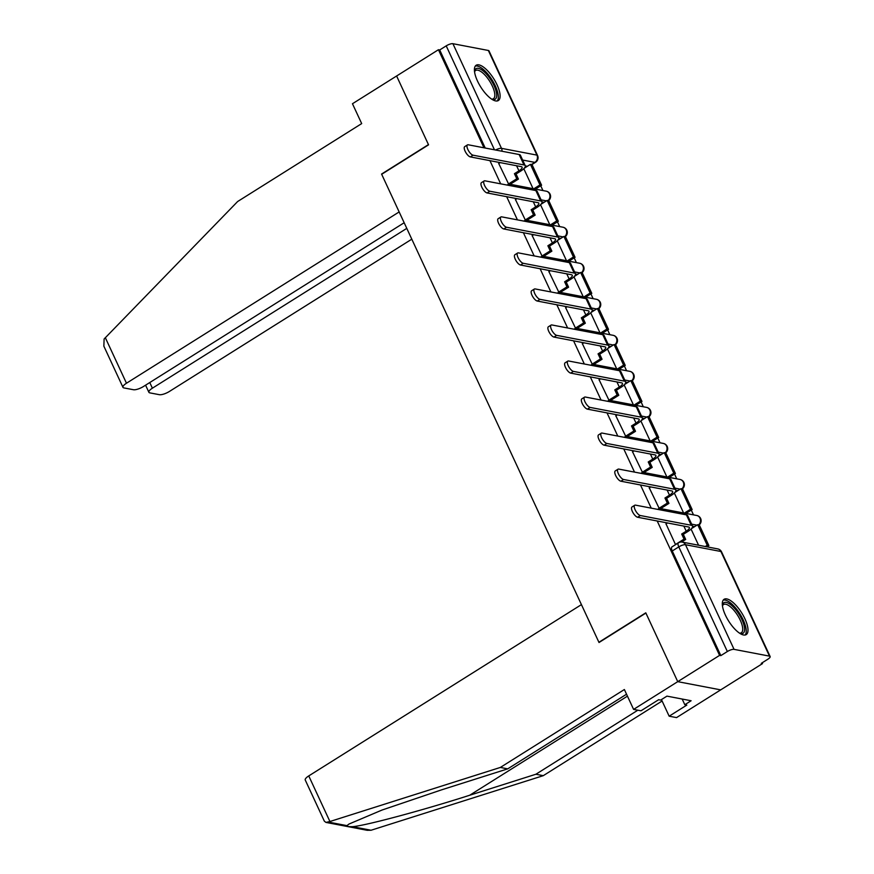 <?xml version="1.0" encoding="UTF-8"?>
<svg xmlns="http://www.w3.org/2000/svg" width="874" height="874" viewBox="0 0 874 874"><rect width="100%" height="100%" fill="white"/><g stroke="black" fill="none" stroke-linecap="round" stroke-linejoin="round"><path stroke-width="1.31" d="M497.022 84.756A20.834 7.691 57.9 0 0 476.177 65.244A20.834 7.691 57.9 0 0 477.488 81.02A20.834 7.691 57.9 0 0 498.344 100.543A20.834 7.691 57.9 0 0 497.022 84.756M744.921 618.814A20.834 7.691 57.9 0 0 724.076 599.302A20.834 7.691 57.9 0 0 725.387 615.077A20.834 7.691 57.9 0 0 746.243 634.59A20.834 7.691 57.9 0 0 744.921 618.814M626.549 694.218L507.718 768.858L500.332 767.448L624.375 689.531L633.595 709.393L640.981 710.802L658.646 699.713L660.646 700.096L666.949 696.13L691.115 700.751L684.812 704.717L686.811 705.1L669.156 716.188L676.542 717.609L762.532 663.584L762.161 662.798M708.464 547.124L708.006 546.13M693.497 514.862L691.279 510.099M676.771 478.832L674.553 474.058M660.034 442.801L657.827 438.027M643.308 406.76L641.101 401.985M626.582 370.729L624.375 365.955M609.855 334.698L607.649 329.924M593.129 298.657L590.911 293.882M576.403 262.626L574.185 257.852M559.677 226.585L557.459 221.821M542.951 190.554L540.733 185.78M633.595 709.393L677.743 681.654L720.689 689.87L677.743 681.654L719.586 655.38L657.204 520.991M308.751 775.915L329.924 821.516L325.947 822.412L324.341 821.156L305.244 780.012A8.019 2.425 -24.9 0 1 308.751 775.915L581.429 604.622L599.018 642.51L645.897 613.056L677.743 681.654L645.788 612.827L598.909 642.27L381.676 174.287L428.555 144.833L396.61 75.994L438.442 49.72L483.967 147.793M489.932 160.652L500.693 183.835M506.669 196.683L517.43 219.866M523.395 232.713L534.156 255.896M540.121 268.755L550.882 291.938M556.847 304.786L567.608 327.969M573.573 340.827L584.335 364.01M590.3 376.858L601.061 400.041M607.026 412.889L617.787 436.071M623.752 448.93L634.513 472.113M640.478 484.961L651.239 508.144M762.532 663.584L761.276 663.355L767.787 659.258A5.342 1.617 155.1 0 0 770.136 656.527A5.342 1.617 155.1 0 0 769.491 656.134L734.062 649.36A5.342 1.617 155.1 0 0 727.354 651.523L678.781 546.884A5.342 1.977 -122.1 0 1 678.442 542.841L671.92 546.927A5.342 1.977 -122.1 0 0 672.259 550.981L678.781 546.884A5.342 1.617 155.1 0 1 685.489 544.721L734.062 649.36M719.586 655.38L720.832 655.62L727.354 651.523M527.383 166.289L525.318 165.896M438.442 49.72L439.698 49.96L446.21 45.863A5.342 1.617 -24.9 0 1 452.918 43.7L488.358 50.474A5.342 1.617 -24.9 0 1 488.992 50.867L537.565 155.506A5.342 1.617 -24.9 0 0 536.931 155.113L488.358 50.474M498.748 163.547L508.799 184.414M515.474 199.578L525.525 220.445M532.2 235.619L542.251 256.475M548.927 271.65L558.978 292.517M565.653 307.681L575.704 328.548M582.379 343.722L592.43 364.589M599.105 379.753L609.156 400.62M615.831 415.784L625.882 436.65M632.568 451.825L642.609 472.692M649.295 487.856L659.335 508.723M666.021 523.897L675.547 544.655M694.644 526.629L692.59 526.235M677.918 490.598L675.864 490.205M661.192 454.567L659.138 454.174M644.466 418.526L642.412 418.133M627.74 382.495L625.686 382.102M611.013 346.465L608.959 346.06M594.287 310.423L592.233 310.03M577.561 274.392L575.507 273.999M560.835 238.351L558.781 237.957M544.109 202.32L542.044 201.927M523.799 168.704L533.064 188.664M720.832 655.62L672.259 550.981M439.698 49.96L485.223 148.034M540.525 204.734L549.79 224.694M557.251 240.776L566.516 260.736M573.978 276.807L583.242 296.767M590.704 312.848L599.968 332.797M607.43 348.879L616.694 368.839M624.156 384.91L633.421 404.87M640.882 420.951L650.147 440.9M657.609 456.982L666.873 476.942M674.335 493.012L683.599 512.972M691.061 529.054L698.577 545.223M470.343 156.905A6.009 2.218 -122.1 0 1 465.547 152.032A6.009 2.218 -122.1 0 1 464.739 146.613L467.47 144.898A6.009 2.218 57.9 0 0 468.278 150.317A6.009 2.218 57.9 0 0 473.074 155.19L523.974 164.924A10.685 3.234 -24.9 0 1 525.252 165.699A10.685 3.234 -24.9 0 1 520.576 171.162L516.053 174.002L514.425 173.686L518.948 170.845A7.21 2.185 155.1 0 0 522.106 167.163A7.21 2.185 155.1 0 0 521.243 166.639L470.343 156.905L473.074 155.19M525.252 165.699L520.434 155.31A10.685 3.234 -24.9 0 0 519.145 154.523L468.256 144.789A6.009 2.218 57.9 0 0 467.47 144.898M508.165 184.185L516.785 178.766L518.413 179.083L516.053 174.002M516.785 178.766L514.425 173.686M498.617 163.624L500.223 162.619M541.596 185.244L532.058 164.683L530.431 164.367L539.968 184.927L541.596 185.244L535.434 189.112M533.806 188.806L539.968 184.927M524.214 168.278L530.431 164.367M518.413 179.083L510.077 184.316M122.961 387.324L103.864 346.18L104.104 339.014L237.641 201.523L361.683 123.595L352.462 103.733L396.61 75.994L428.457 144.603L381.567 174.057L399.156 211.934L126.479 383.227A8.019 2.425 155.1 0 0 122.961 387.324A8.019 2.425 155.1 0 0 123.922 387.914L133.438 389.728A8.019 2.425 155.1 0 0 143.5 386.483L404.17 222.739M149.782 382.55L152.393 388.187A8.019 2.425 155.1 0 0 148.886 392.284A8.019 2.425 155.1 0 0 149.847 392.874L159.363 394.687A8.019 2.425 155.1 0 0 169.425 391.443L411.796 239.181M152.393 388.187L406.781 228.376M507.718 768.858L441.512 789.867L381.993 810.056L348.934 824.073L346.967 825.635C346.781 826.411 348.606 826.76 352.419 826.684C364.698 825.886 423.038 810.253 469.688 795.253L535.893 774.244L637.845 710.201M329.924 821.516L500.332 767.448M661.443 699.593L669.156 716.188M325.947 822.412L367.2 830.3L371.057 830.245L543.278 775.664L535.893 774.244M543.278 775.664L662.11 701.014M682.179 699.047L684.812 704.717M474.516 71.504A18.037 6.653 -122.1 0 1 474.538 71.34A18.037 6.653 -122.1 0 1 478.34 68.358A18.037 6.653 -122.1 0 1 494.029 85.565A18.037 6.653 -122.1 0 1 492.816 99.538A18.037 6.653 -122.1 0 1 492.138 99.374A18.037 6.653 -122.1 0 1 491.986 99.319M491.658 99.112A16.693 6.162 57.9 0 0 493.406 98.751A16.693 6.162 57.9 0 0 491.144 83.707A16.693 6.162 57.9 0 0 477.827 70.171A16.693 6.162 57.9 0 0 475.642 70.466A16.693 6.162 57.9 0 0 474.56 71.886M497.208 100.958A20.703 7.647 57.9 0 0 493.253 81.883A20.703 7.647 57.9 0 0 477.27 66.042A20.703 7.647 57.9 0 0 475.303 66.085M722.416 605.551A18.037 6.653 -122.1 0 1 722.427 605.398A18.037 6.653 -122.1 0 1 726.239 602.404A18.037 6.653 -122.1 0 1 741.928 619.611A18.037 6.653 -122.1 0 1 740.715 633.595A18.037 6.653 -122.1 0 1 740.038 633.421A18.037 6.653 -122.1 0 1 739.885 633.366M739.557 633.158A16.693 6.162 57.9 0 0 741.305 632.798A16.693 6.162 57.9 0 0 739.033 617.754A16.693 6.162 57.9 0 0 725.726 604.229A16.693 6.162 57.9 0 0 723.541 604.524A16.693 6.162 57.9 0 0 722.459 605.933M745.107 635.005A20.703 7.647 57.9 0 0 741.152 615.941A20.703 7.647 57.9 0 0 725.169 600.099A20.703 7.647 57.9 0 0 723.202 600.143M487.069 192.935A6.009 2.218 -122.1 0 1 482.273 188.063A6.009 2.218 -122.1 0 1 481.465 182.644L484.196 180.929A6.009 2.218 57.9 0 0 485.015 186.348A6.009 2.218 57.9 0 0 489.801 191.22L540.7 200.954A10.685 3.234 -24.9 0 1 541.978 201.741A10.685 3.234 -24.9 0 1 537.302 207.193L532.779 210.033L531.152 209.727L535.675 206.887A7.21 2.185 155.1 0 0 538.832 203.205A7.21 2.185 155.1 0 0 537.969 202.67L487.069 192.935L489.801 191.22M541.978 201.741L537.16 191.34A10.685 3.234 -24.9 0 0 535.871 190.565L484.983 180.831A6.009 2.218 57.9 0 0 484.196 180.929M524.892 220.215L533.511 214.807L535.139 215.113L532.779 210.033M533.511 214.807L531.152 209.727M515.343 199.665L516.949 198.649M558.322 221.275L548.785 200.714L547.157 200.408L556.694 220.958L558.322 221.275L552.16 225.153M550.533 224.837L556.694 220.958M540.94 204.308L547.157 200.408M535.139 215.113L526.803 220.357M503.795 228.966A6.009 2.218 -122.1 0 1 498.999 224.105A6.009 2.218 -122.1 0 1 498.191 218.686L500.922 216.97A6.009 2.218 57.9 0 0 501.742 222.378A6.009 2.218 57.9 0 0 506.527 227.251L557.426 236.985A10.685 3.234 -24.9 0 1 558.715 237.772A10.685 3.234 -24.9 0 1 554.029 243.234L549.506 246.064L547.878 245.758L552.401 242.917A7.21 2.185 155.1 0 0 555.558 239.236A7.21 2.185 155.1 0 0 554.695 238.711L503.795 228.966L506.527 227.251M558.715 237.772L553.887 227.382A10.685 3.234 -24.9 0 0 552.597 226.595L501.709 216.861A6.009 2.218 57.9 0 0 500.922 216.97M541.618 256.257L550.238 250.838L551.865 251.155L549.506 246.064M550.238 250.838L547.878 245.758M532.069 235.696L533.686 234.691M575.059 257.306L565.511 236.756L563.883 236.439L573.431 257L575.059 257.306L568.887 261.184M567.259 260.878L573.431 257M557.667 240.35L563.883 236.439M551.865 251.155L543.53 256.388M520.522 265.008A6.009 2.218 -122.1 0 1 515.726 260.135A6.009 2.218 -122.1 0 1 514.917 254.716L517.648 253.001A6.009 2.218 57.9 0 0 518.468 258.42A6.009 2.218 57.9 0 0 523.253 263.293L574.152 273.027A10.685 3.234 -24.9 0 1 575.442 273.802A10.685 3.234 -24.9 0 1 570.755 279.265L566.232 282.105L564.604 281.789L569.127 278.948A7.21 2.185 155.1 0 0 572.284 275.266A7.21 2.185 155.1 0 0 571.421 274.742L520.522 265.008L523.253 263.293M575.442 273.802L570.613 263.413A10.685 3.234 -24.9 0 0 569.324 262.626L518.435 252.892A6.009 2.218 57.9 0 0 517.648 253.001M558.344 292.287L566.964 286.88L568.592 287.185L566.232 282.105M566.964 286.88L564.604 281.789M548.806 271.727L550.412 270.721M591.785 293.347L582.237 272.786L580.609 272.47L590.158 293.03L591.785 293.347L585.613 297.215M583.985 296.909L590.158 293.03M574.393 276.381L580.609 272.47M568.592 287.185L560.256 292.419M537.248 301.038A6.009 2.218 -122.1 0 1 532.463 296.166A6.009 2.218 -122.1 0 1 531.643 290.758L534.375 289.032A6.009 2.218 57.9 0 0 535.194 294.451A6.009 2.218 57.9 0 0 539.979 299.323L590.879 309.057A10.685 3.234 -24.9 0 1 592.168 309.844A10.685 3.234 -24.9 0 1 587.481 315.296L582.958 318.136L581.33 317.83L585.853 314.99A7.21 2.185 155.1 0 0 589.01 311.308A7.21 2.185 155.1 0 0 588.147 310.773L537.248 301.038L539.979 299.323M592.168 309.844L587.339 299.443A10.685 3.234 -24.9 0 0 586.061 298.668L535.161 288.933A6.009 2.218 57.9 0 0 534.375 289.032M575.07 328.329L583.69 322.91L585.318 323.216L582.958 318.136M583.69 322.91L581.33 317.83M565.533 307.768L567.139 306.752M608.512 329.378L598.963 308.817L597.335 308.511L606.884 329.072L608.512 329.378L602.339 333.256M600.711 332.939L606.884 329.072M591.119 312.411L597.335 308.511M585.318 323.216L576.982 328.46M553.974 337.08A6.009 2.218 -122.1 0 1 549.189 332.207A6.009 2.218 -122.1 0 1 548.369 326.789L551.101 325.073A6.009 2.218 57.9 0 0 551.92 330.481A6.009 2.218 57.9 0 0 556.705 335.354L607.605 345.088A10.685 3.234 -24.9 0 1 608.894 345.875A10.685 3.234 -24.9 0 1 604.207 351.337L599.684 354.178L598.056 353.861L602.579 351.02A7.21 2.185 155.1 0 0 605.737 347.339A7.21 2.185 155.1 0 0 604.874 346.814L553.974 337.08L556.705 335.354M608.894 345.875L604.065 335.485A10.685 3.234 -24.9 0 0 602.787 334.698L551.887 324.964A6.009 2.218 57.9 0 0 551.101 325.073M591.796 364.36L600.416 358.941L602.044 359.258L599.684 354.178M600.416 358.941L598.056 353.861M582.259 343.799L583.865 342.794M625.238 365.408L615.689 344.859L614.061 344.542L623.61 365.103L625.238 365.408L619.065 369.287M617.437 368.981L623.61 365.103M607.845 348.453L614.061 344.542M602.044 359.258L593.708 364.491M570.7 373.111A6.009 2.218 -122.1 0 1 565.915 368.238A6.009 2.218 -122.1 0 1 565.096 362.819L567.827 361.104A6.009 2.218 57.9 0 0 568.646 366.523A6.009 2.218 57.9 0 0 573.442 371.395L624.331 381.13A10.685 3.234 -24.9 0 1 625.62 381.916A10.685 3.234 -24.9 0 1 620.933 387.368L616.41 390.208L614.783 389.891L619.305 387.062A7.21 2.185 155.1 0 0 622.463 383.369A7.21 2.185 155.1 0 0 621.6 382.845L570.7 373.111L573.442 371.395M625.62 381.916L620.791 371.516A10.685 3.234 -24.9 0 0 619.513 370.729L568.613 360.995A6.009 2.218 57.9 0 0 567.827 361.104M608.523 400.39L617.142 394.982L618.77 395.288L616.41 390.208M617.142 394.982L614.783 389.891M598.985 379.829L600.591 378.824M641.964 401.45L632.415 380.889L630.788 380.583L640.336 401.133L641.964 401.45L635.791 405.328M634.163 405.012L640.336 401.133M624.571 384.484L630.788 380.583M618.77 395.288L610.434 400.532M587.426 409.141A6.009 2.218 -122.1 0 1 582.641 404.269A6.009 2.218 -122.1 0 1 581.822 398.861L584.553 397.146A6.009 2.218 57.9 0 0 585.372 402.553A6.009 2.218 57.9 0 0 590.169 407.426L641.057 417.16A10.685 3.234 -24.9 0 1 642.346 417.947A10.685 3.234 -24.9 0 1 637.659 423.398L633.137 426.239L631.509 425.933L636.032 423.092A7.21 2.185 155.1 0 0 639.189 419.411A7.21 2.185 155.1 0 0 638.326 418.875L587.426 409.141L590.169 407.426M642.346 417.947L637.517 407.546A10.685 3.234 -24.9 0 0 636.239 406.771L585.34 397.036A6.009 2.218 57.9 0 0 584.553 397.146M625.249 436.432L633.869 431.013L635.496 431.319L633.137 426.239M633.869 431.013L631.509 425.933M615.711 415.871L617.317 414.855M658.69 437.481L649.142 416.92L647.514 416.614L657.062 437.175L658.69 437.481L652.517 441.359M650.89 441.042L657.062 437.175M641.298 420.514L647.514 416.614M635.496 431.319L627.161 436.563M604.153 445.183A6.009 2.218 -122.1 0 1 599.367 440.31A6.009 2.218 -122.1 0 1 598.548 434.891L601.279 433.176A6.009 2.218 57.9 0 0 602.099 438.595A6.009 2.218 57.9 0 0 606.895 443.468L657.783 453.202A10.685 3.234 -24.9 0 1 659.072 453.977A10.685 3.234 -24.9 0 1 654.386 459.44L649.863 462.28L648.235 461.964L652.758 459.123A7.21 2.185 155.1 0 0 655.915 455.441A7.21 2.185 155.1 0 0 655.052 454.917L604.153 445.183L606.895 443.468M659.072 453.977L654.244 443.588A10.685 3.234 -24.9 0 0 652.965 442.801L602.066 433.067A6.009 2.218 57.9 0 0 601.279 433.176M641.975 472.463L650.595 467.044L652.222 467.361L649.863 462.28M650.595 467.044L648.235 461.964M632.437 451.902L634.043 450.897M675.416 473.511L665.868 452.961L664.24 452.645L673.788 473.205L675.416 473.511L669.244 477.39M667.616 477.084L673.788 473.205M658.024 456.556L664.24 452.645M652.222 467.361L643.887 472.594M620.89 481.213A6.009 2.218 -122.1 0 1 616.094 476.341A6.009 2.218 -122.1 0 1 615.274 470.922L618.005 469.207A6.009 2.218 57.9 0 0 618.825 474.626A6.009 2.218 57.9 0 0 623.621 479.498L674.51 489.232A10.685 3.234 -24.9 0 1 675.799 490.019A10.685 3.234 -24.9 0 1 671.112 495.471L666.589 498.311L664.961 498.005L669.484 495.165A7.21 2.185 155.1 0 0 672.652 491.472A7.21 2.185 155.1 0 0 671.778 490.948L620.89 481.213L623.621 479.498M675.799 490.019L670.97 479.618A10.685 3.234 -24.9 0 0 669.692 478.832L618.792 469.098A6.009 2.218 57.9 0 0 618.005 469.207M658.701 508.493L667.321 503.085L668.949 503.391L666.589 498.311M667.321 503.085L664.961 498.005M649.164 487.943L650.769 486.927M692.142 509.553L682.594 488.992L680.966 488.686L690.515 509.236L692.142 509.553L685.97 513.431M684.342 513.114L690.515 509.236M674.75 492.586L680.966 488.686M668.949 503.391L660.613 508.635M637.616 517.244A6.009 2.218 -122.1 0 1 632.82 512.372A6.009 2.218 -122.1 0 1 632 506.964L634.732 505.248A6.009 2.218 57.9 0 0 635.551 510.656A6.009 2.218 57.9 0 0 640.347 515.529L691.236 525.263A10.685 3.234 -24.9 0 1 692.525 526.05A10.685 3.234 -24.9 0 1 687.838 531.501L683.315 534.342L681.687 534.036L686.21 531.195A7.21 2.185 155.1 0 0 689.378 527.514A7.21 2.185 155.1 0 0 688.504 526.978L637.616 517.244L640.347 515.529M692.525 526.05L687.696 515.66A10.685 3.234 -24.9 0 0 686.418 514.873L635.518 505.139A6.009 2.218 57.9 0 0 634.732 505.248M675.427 544.535L684.047 539.116L685.675 539.433L683.315 534.342M684.047 539.116L681.687 534.036M665.89 523.974L667.496 522.969M708.869 545.584L699.32 525.023L697.692 524.717L707.241 545.278L708.869 545.584L706.902 546.818M705.274 546.512L707.241 545.278M691.476 528.617L697.692 524.717M685.675 539.433L681.545 542.022M769.491 656.134L720.919 551.494L685.489 544.721A5.342 4.698 -79.2 0 0 682.288 542.109A5.342 5.342 0 0 0 678.442 542.841M531.403 164.552L534.866 162.378L522.63 160.04M452.918 43.7L501.49 148.34L536.931 155.113A5.342 4.698 100.8 0 1 534.866 162.378A5.342 1.977 -122.1 0 0 535.565 162.28A5.342 5.342 0 0 0 537.565 155.506M696.96 525.176L691.651 524.16M680.234 489.145L674.925 488.129M663.508 453.114L658.198 452.098M646.782 417.073L641.472 416.057M630.056 381.042L624.746 380.026M613.329 345.012L608.02 343.995M596.603 308.97L591.294 307.954M579.877 272.939L574.557 271.923M563.151 236.898L557.831 235.882M546.425 200.867L541.104 199.851M548.031 200.572A5.342 4.698 -79.2 0 0 549.451 193.788A5.342 4.698 -79.2 0 0 546.25 191.188A5.342 5.342 0 0 1 548.511 200.659M507.095 185.059A5.342 5.342 0 0 1 510.82 184.403A5.342 4.698 100.8 0 1 513.617 186.304M564.757 236.603A5.342 4.698 -79.2 0 0 566.177 229.829A5.342 4.698 -79.2 0 0 562.976 227.218A5.342 5.342 0 0 1 565.238 236.701M523.821 221.089A5.342 5.342 0 0 1 527.546 220.445A5.342 4.698 100.8 0 1 530.343 222.335M581.483 272.644A5.342 4.698 -79.2 0 0 582.903 265.86A5.342 4.698 -79.2 0 0 579.702 263.26A5.342 5.342 0 0 1 581.964 272.732M540.547 257.12A5.342 5.342 0 0 1 544.273 256.475A5.342 4.698 100.8 0 1 547.069 258.376M598.209 308.675A5.342 4.698 -79.2 0 0 599.63 301.891A5.342 4.698 -79.2 0 0 596.429 299.29A5.342 5.342 0 0 1 598.69 308.762M557.273 293.161A5.342 5.342 0 0 1 560.999 292.517A5.342 4.698 100.8 0 1 563.796 294.407M614.935 344.706A5.342 4.698 -79.2 0 0 616.356 337.932A5.342 4.698 -79.2 0 0 613.155 335.321A5.342 5.342 0 0 1 615.416 344.804M574 329.192A5.342 5.342 0 0 1 577.725 328.548A5.342 4.698 100.8 0 1 580.522 330.438M631.662 380.747A5.342 4.698 -79.2 0 0 633.082 373.963A5.342 4.698 -79.2 0 0 629.881 371.363A5.342 5.342 0 0 1 632.142 380.835M590.726 365.234A5.342 5.342 0 0 1 594.451 364.578A5.342 4.698 100.8 0 1 597.248 366.479M648.388 416.778A5.342 4.698 -79.2 0 0 649.808 410.004A5.342 4.698 -79.2 0 0 646.607 407.393A5.342 5.342 0 0 1 648.869 416.876M607.452 401.264A5.342 5.342 0 0 1 611.177 400.62A5.342 4.698 100.8 0 1 613.974 402.51M665.125 452.819A5.342 4.698 -79.2 0 0 666.534 446.035A5.342 4.698 -79.2 0 0 663.333 443.424A5.342 5.342 0 0 1 665.595 452.907M624.178 437.295A5.342 5.342 0 0 1 627.903 436.65A5.342 4.698 100.8 0 1 630.7 438.54M681.851 488.85A5.342 4.698 -79.2 0 0 683.26 482.066A5.342 4.698 -79.2 0 0 680.059 479.465A5.342 5.342 0 0 1 682.321 488.937M640.904 473.337A5.342 5.342 0 0 1 644.63 472.681A5.342 4.698 100.8 0 1 647.426 474.582M698.577 524.881A5.342 4.698 -79.2 0 0 699.987 518.107A5.342 4.698 -79.2 0 0 696.786 515.496A5.342 5.342 0 0 1 699.047 524.979M657.63 509.367A5.342 5.342 0 0 1 661.356 508.723A5.342 4.698 100.8 0 1 664.153 510.613M494.466 149.804L446.21 45.863M717.718 548.894A5.342 4.698 -79.2 0 1 720.919 551.494A5.342 1.617 -24.9 0 1 721.563 551.887A5.342 5.342 0 0 0 717.718 548.894L682.288 542.109M501.982 151.246A5.342 4.698 100.8 0 0 501.49 148.34A5.342 1.617 155.1 0 0 495.602 150.022M516.578 165.743L518.948 170.845M519.145 154.523L523.974 164.924M105.306 337.637L126.479 383.227M328.329 822.073L346.967 825.635M352.419 826.684L371.057 830.245M627.445 696.152L469.688 795.253M533.304 201.774L535.675 206.887M535.871 190.565L540.7 200.954M550.03 237.815L552.401 242.917M552.597 226.595L557.426 236.985M566.756 273.846L569.127 278.948M569.324 262.626L574.152 273.027M583.482 309.888L585.853 314.99M586.061 298.668L590.879 309.057M600.209 345.918L602.579 351.02M602.787 334.698L607.605 345.088M616.935 381.949L619.305 387.062M619.513 370.729L624.331 381.13M633.661 417.991L636.032 423.092M636.239 406.771L641.057 417.16M650.387 454.021L652.758 459.123M652.965 442.801L657.783 453.202M667.113 490.052L669.484 495.165M669.692 478.832L674.51 489.232M683.839 526.093L686.21 531.195M686.418 514.873L691.236 525.263M510.82 184.403L546.25 191.188M527.546 220.445L562.976 227.218M544.273 256.475L579.702 263.26M560.999 292.517L596.429 299.29M577.725 328.548L613.155 335.321M594.451 364.578L629.881 371.363M611.177 400.62L646.607 407.393M627.903 436.65L663.333 443.424M644.63 472.681L680.059 479.465M661.356 508.723L696.786 515.496M531.818 164.64L535.565 162.28M770.136 656.527L721.563 551.887M148.886 392.284L145.587 385.183"/></g></svg>

